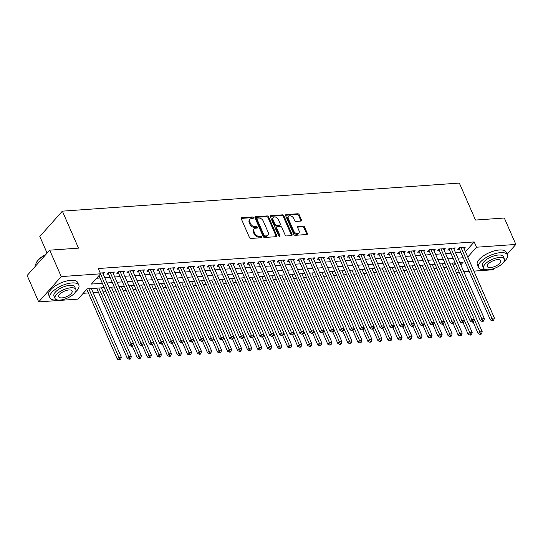 <?xml version="1.0" encoding="UTF-8"?>
<svg xmlns="http://www.w3.org/2000/svg" width="543" height="543" viewBox="0 0 543 543"><rect width="100%" height="100%" fill="white"/><g stroke="black" fill="none" stroke-linecap="round" stroke-linejoin="round"><path stroke-width="0.81" d="M253.289 217.662A0.869 0.597 41.7 0 0 252.278 216.983L241.825 217.723A1.235 0.848 41.7 0 0 241.357 217.933A1.235 0.848 41.7 0 0 241.296 218.829L249.454 237.501A1.235 0.848 41.7 0 0 250.886 238.465L261.346 237.725A0.869 0.597 41.7 0 0 260.708 236.273L259.357 236.368A3.957 2.722 41.7 0 1 254.755 233.273L254.076 231.718A3.957 2.722 41.7 0 1 254.267 228.861A3.957 2.722 41.7 0 1 255.773 228.175L257.131 228.08A0.869 0.597 41.7 0 0 256.493 226.628L255.142 226.723A3.957 2.722 41.7 0 1 250.54 223.628L249.861 222.073A3.957 2.722 41.7 0 1 250.058 219.216A3.957 2.722 41.7 0 1 251.565 218.53L252.916 218.435A0.869 0.597 41.7 0 0 253.289 217.662M252.719 218.449A0.869 0.597 41.7 0 0 251.674 217.668L241.214 218.408A1.235 0.848 41.7 0 0 241.194 218.408M261.142 237.739A0.869 0.597 41.7 0 0 260.097 236.958L258.746 237.053L259.357 236.368M256.927 228.094A0.869 0.597 41.7 0 0 255.889 227.313L254.531 227.408L255.142 226.723M300.958 221.076A1.235 0.848 41.7 0 0 301.433 220.865A1.235 0.848 41.7 0 0 301.487 219.969L299.2 214.736A1.235 0.848 41.7 0 0 297.768 213.766L286.154 214.587A1.235 0.848 41.7 0 0 285.686 214.797A1.235 0.848 41.7 0 0 285.625 215.693L293.777 234.366A1.235 0.848 41.7 0 0 295.216 235.329L306.829 234.508A1.235 0.848 41.7 0 0 307.297 234.298A1.235 0.848 41.7 0 0 307.358 233.402L304.596 227.076A1.235 0.848 41.7 0 0 303.157 226.105L298.188 226.458A1.235 0.848 41.7 0 0 297.72 226.675A1.235 0.848 41.7 0 0 297.659 227.565L299.03 230.7A3.312 2.274 41.7 0 1 298.867 233.09A3.312 2.274 41.7 0 1 296.227 233.422A3.312 2.274 41.7 0 1 293.763 231.074L288.394 218.788A3.312 2.274 41.7 0 1 288.557 216.399A3.312 2.274 41.7 0 1 291.197 216.066A3.312 2.274 41.7 0 1 293.661 218.415L294.55 220.458A1.235 0.848 41.7 0 0 295.989 221.429L300.958 221.076M104.236 287.647L87.179 288.856L78.036 299.112L38.689 301.894L27.15 275.477L49.698 250.174L78.518 248.137L62.357 211.152L459.33 183.072L475.492 220.058L504.311 218.014L515.85 244.431L507.101 254.253M49.698 250.174L61.237 276.591L100.584 273.808L91.441 284.064L102.335 283.297M465.446 251.755L474.195 241.934L98.276 268.527L100.584 273.808M474.195 241.934L476.503 247.221L515.85 244.431M268.602 216.895A1.235 0.848 41.7 0 0 267.163 215.931L255.549 216.752A1.235 0.848 41.7 0 0 255.081 216.962A1.235 0.848 41.7 0 0 255.02 217.858L263.179 236.524A1.235 0.848 41.7 0 0 264.617 237.495L276.224 236.673A1.235 0.848 41.7 0 0 276.699 236.463A1.235 0.848 41.7 0 0 276.754 235.567L268.602 216.895L267.991 217.58A1.235 0.848 41.7 0 0 266.552 216.616L254.945 217.438A1.235 0.848 41.7 0 0 254.925 217.438L255.549 216.752M270.855 215.666L282.462 214.845A1.235 0.848 41.7 0 1 283.901 215.815L292.059 234.488A1.235 0.848 41.7 0 1 291.998 235.377A1.235 0.848 41.7 0 1 291.53 235.594L286.555 235.94A1.235 0.848 41.7 0 1 285.123 234.976L281.81 227.402A1.235 0.848 41.7 0 0 280.378 226.438L277.079 226.669A1.235 0.848 41.7 0 0 276.611 226.886A1.235 0.848 41.7 0 0 276.55 227.775L279.991 235.662A0.869 0.597 41.7 0 1 278.613 235.757L270.319 216.772A1.235 0.848 41.7 0 1 270.38 215.883A1.235 0.848 41.7 0 1 270.855 215.666L270.244 216.352L281.858 215.53L282.462 214.845M103.17 274.1L104.385 272.742L100.245 273.034M113.195 273.394L114.41 272.029L108.39 272.457L106.869 274.167L108.62 274.039M123.22 272.681L124.428 271.324L118.415 271.744L116.894 273.455L118.645 273.333M133.245 271.975L134.454 270.611L128.44 271.038L126.919 272.749L128.671 272.62M143.271 271.262L144.479 269.905L138.465 270.326L136.945 272.036L138.696 271.914M153.289 270.557L154.504 269.192L148.49 269.62L146.97 271.33L148.721 271.201M163.314 269.844L164.529 268.486L158.515 268.907L156.995 270.618L158.746 270.495M173.339 269.138L174.554 267.774L168.54 268.201L167.013 269.912L168.771 269.79M183.364 268.425L184.579 267.068L178.566 267.489L177.038 269.199L178.796 269.077M193.389 267.719L194.604 266.355L188.591 266.783L187.064 268.493L188.821 268.371M203.415 267.007L204.63 265.649L198.616 266.077L197.089 267.78L198.847 267.658M213.44 266.301L214.655 264.936L208.641 265.364L207.114 267.075L208.872 266.952M223.465 265.595L224.68 264.231L218.659 264.658L217.139 266.362L218.897 266.24M233.49 264.882L234.705 263.518L228.684 263.946L227.164 265.656L228.915 265.534M243.515 264.176L244.723 262.812L238.71 263.24L237.189 264.95L238.94 264.821M253.54 263.464L254.748 262.099L248.735 262.527L247.214 264.237L248.965 264.115M263.565 262.758L264.774 261.393L258.76 261.821L257.239 263.531L258.991 263.403M273.584 262.045L274.799 260.688L268.785 261.108L267.265 262.819L269.016 262.697M283.609 261.339L284.824 259.975L278.81 260.402L277.29 262.113L279.041 261.984M293.634 260.626L294.849 259.269L288.835 259.69L287.308 261.4L289.066 261.278M303.659 259.921L304.874 258.556L298.86 258.984L297.333 260.694L299.091 260.565M313.684 259.208L314.899 257.85L308.886 258.271L307.358 259.982L309.116 259.859M323.709 258.502L324.924 257.138L318.911 257.565L317.384 259.276L319.141 259.154M333.735 257.789L334.95 256.432L328.936 256.853L327.409 258.563L329.167 258.441M343.76 257.083L344.975 255.719L338.954 256.147L337.434 257.857L339.185 257.735M353.785 256.371L355 255.013L348.979 255.434L347.459 257.144L349.21 257.022M363.81 255.665L365.018 254.3L359.004 254.728L357.484 256.439L359.235 256.316M373.835 254.959L375.043 253.595L369.03 254.022L367.509 255.726L369.26 255.604M383.853 254.246L385.068 252.882L379.055 253.309L377.534 255.02L379.285 254.898M393.879 253.54L395.094 252.176L389.08 252.604L387.559 254.314L389.311 254.185M403.904 252.828L405.119 251.463L399.105 251.891L397.585 253.601L399.336 253.479M413.929 252.122L415.144 250.757L409.13 251.185L407.603 252.895L409.361 252.766M423.954 251.409L425.169 250.051L419.155 250.472L417.628 252.183L419.386 252.061M433.979 250.703L435.194 249.339L429.18 249.766L427.653 251.477L429.411 251.348M444.004 249.99L445.219 248.633L439.206 249.054L437.678 250.764L439.436 250.642M454.029 249.285L455.244 247.92L449.231 248.348L447.704 250.058L449.461 249.929M96.62 278.254L100.027 278.016M104.731 277.683L110.053 277.303M114.756 276.971L120.071 276.597M124.781 276.265L130.096 275.885M134.807 275.552L140.121 275.179M144.832 274.846L150.146 274.466M154.857 274.134L160.171 273.76M164.882 273.428L170.197 273.048M174.907 272.715L180.222 272.342M184.932 272.009L190.247 271.629M194.957 271.296L200.272 270.923M204.976 270.59L210.297 270.21M215.001 269.878L220.322 269.504M225.026 269.172L230.341 268.799M235.051 268.459L240.366 268.086M245.076 267.753L250.391 267.38M255.101 267.047L260.416 266.667M265.127 266.335L270.441 265.961M275.152 265.629L280.466 265.249M285.177 264.916L290.491 264.543M295.202 264.21L300.517 263.83M305.227 263.498L310.542 263.124M315.245 262.792L320.567 262.412M325.271 262.079L330.592 261.706M335.296 261.373L340.617 260.993M345.321 260.66L350.635 260.287M355.346 259.954L360.661 259.574M365.371 259.242L370.686 258.868M375.396 258.536L380.711 258.156M385.421 257.823L390.736 257.45M395.447 257.117L400.761 256.744M405.472 256.405L410.786 256.031M415.497 255.699L420.811 255.325M425.522 254.993L430.837 254.613M435.54 254.28L440.862 253.907M445.565 253.574L450.887 253.194M455.591 252.862L460.912 252.488M464.055 248.572L465.27 247.214L459.249 247.635L457.729 249.346L459.48 249.223M83.215 293.301L88.38 292.935M93.091 292.602L98.405 292.229M103.116 291.89L106 291.686M113.141 291.184L116.026 290.98M123.166 290.478L126.051 290.267M133.191 289.765L136.076 289.562M143.209 289.059L146.094 288.856M153.235 288.347L156.119 288.143M163.26 287.641L166.144 287.437M173.285 286.928L176.17 286.724M183.31 286.222L186.195 286.018M193.335 285.509L196.22 285.306M203.36 284.803L206.245 284.6M213.385 284.091L216.27 283.887M223.411 283.385L226.295 283.181M233.436 282.672L236.32 282.469M243.461 281.966L246.346 281.763M253.479 281.254L256.371 281.05M263.504 280.548L266.389 280.344M273.529 279.835L276.414 279.631M283.555 279.129L286.439 278.926M293.58 278.423L296.464 278.213M303.605 277.711L306.49 277.507M313.63 277.005L316.515 276.801M323.655 276.292L326.54 276.088M333.68 275.586L336.565 275.382M343.705 274.873L346.59 274.67M353.731 274.167L356.615 273.964M363.756 273.455L366.64 273.251M373.774 272.749L376.666 272.545M383.799 272.036L386.684 271.833M393.824 271.33L396.709 271.127M403.849 270.618L406.734 270.414M413.875 269.912L416.759 269.708M423.9 269.199L426.784 268.995M433.925 268.493L436.81 268.29M443.95 267.787L446.835 267.577M453.256 265.432L455.251 263.192M62.357 211.152L39.815 236.456L47.085 253.106M38.689 301.894L61.237 276.591M494.564 268.33L493.302 269.742L473.903 271.113M469.193 271.446L463.878 271.819M459.168 272.152L456.283 272.355M460.817 264.821L463.098 262.262L459.799 262.5M455.095 262.832L449.78 263.206M445.07 263.538L439.755 263.918M435.045 264.251L429.73 264.624M425.02 264.957L419.705 265.33M414.995 265.67L409.68 266.043M404.969 266.375L399.655 266.749M394.944 267.081L389.63 267.461M384.919 267.794L379.605 268.167M374.894 268.5L369.579 268.88M364.876 269.213L359.554 269.586M354.85 269.919L349.529 270.299M344.825 270.631L339.504 271.005M334.8 271.337L329.486 271.717M324.775 272.05L319.46 272.423M314.75 272.756L309.435 273.136M304.725 273.468L299.41 273.842M294.7 274.174L289.385 274.554M284.675 274.887L279.36 275.26M274.649 275.593L269.335 275.973M264.624 276.306L259.31 276.679M254.599 277.011L249.285 277.385M244.581 277.724L239.259 278.097M234.556 278.43L229.234 278.803M224.53 279.136L219.209 279.516M214.505 279.849L209.191 280.222M204.48 280.555L199.166 280.935M194.455 281.267L189.14 281.641M184.43 281.973L179.115 282.353M174.405 282.686L169.09 283.059M164.38 283.392L159.065 283.772M154.355 284.104L149.04 284.478M144.329 284.81L139.015 285.19M134.304 285.523L128.99 285.896M124.286 286.229L118.965 286.609M114.261 286.942L108.939 287.315M455.563 270.719L457.559 268.48M467.754 257.043L476.503 247.221M107.039 282.964L112.36 282.591M117.064 282.251L122.379 281.878M127.089 281.546L132.404 281.172M137.114 280.84L142.429 280.459M147.139 280.127L152.454 279.754M157.165 279.421L162.479 279.041M167.19 278.708L172.504 278.335M177.215 278.002L182.529 277.622M187.24 277.29L192.555 276.916M197.265 276.584L202.58 276.204M207.283 275.871L212.605 275.498M217.309 275.165L222.63 274.785M227.334 274.453L232.655 274.079M237.359 273.747L242.673 273.367M247.384 273.034L252.699 272.661M257.409 272.328L262.724 271.955M267.434 271.615L272.749 271.242M277.459 270.909L282.774 270.536M287.485 270.197L292.799 269.823M297.51 269.491L302.824 269.118M307.535 268.785L312.849 268.405M317.56 268.072L322.875 267.699M327.578 267.366L332.9 266.986M337.603 266.654L342.925 266.28M347.629 265.948L352.95 265.568M357.654 265.235L362.968 264.862M367.679 264.529L372.993 264.149M377.704 263.817L383.019 263.443M387.729 263.111L393.044 262.731M397.754 262.398L403.069 262.025M407.779 261.692L413.094 261.312M417.805 260.979L423.119 260.606M427.83 260.273L433.144 259.9M437.855 259.561L443.169 259.187M447.873 258.855L453.195 258.482M457.898 258.149L463.22 257.769M250.058 219.216L249.447 219.901A3.957 2.722 41.7 0 0 249.257 222.759L249.861 222.073M254.531 227.408A3.957 2.722 41.7 0 1 249.936 224.313L249.257 222.759M254.267 228.861L253.662 229.546A3.957 2.722 41.7 0 0 253.466 232.404L254.076 231.718M258.746 237.053A3.957 2.722 41.7 0 1 254.151 233.958L253.466 232.404M276.244 236.673A1.235 0.848 41.7 0 0 276.149 236.253L267.991 217.58M257.267 218.13A0.869 0.597 41.7 0 0 256.9 218.904L264.054 235.289A0.869 0.597 41.7 0 0 265.065 235.967L266.491 235.866A3.957 2.722 41.7 0 0 267.998 235.18A3.957 2.722 41.7 0 0 268.188 232.323L263.294 221.123A3.957 2.722 41.7 0 0 258.699 218.028L257.267 218.13M256.941 218.279L256.33 218.958A0.869 0.597 41.7 0 0 256.289 219.582L256.9 218.904M267.998 235.18L267.387 235.866A3.957 2.722 41.7 0 1 265.88 236.551L264.455 236.653A0.869 0.597 41.7 0 1 263.45 235.974L256.289 219.582M291.55 235.587A1.235 0.848 41.7 0 0 291.448 235.167L283.29 216.501A1.235 0.848 41.7 0 0 281.858 215.53M276.611 226.886L276 227.565A1.235 0.848 41.7 0 0 275.939 228.46L279.38 236.341L279.991 235.662M278.383 219.548A3.312 2.274 41.7 0 0 275.919 217.2A3.312 2.274 41.7 0 0 273.278 217.533A3.312 2.274 41.7 0 0 273.115 219.922L275.009 224.252A1.235 0.848 41.7 0 0 276.448 225.216L279.74 224.985A1.235 0.848 41.7 0 0 280.215 224.768A1.235 0.848 41.7 0 0 280.269 223.879L278.383 219.548M273.278 217.533L272.667 218.218A3.312 2.274 41.7 0 0 272.505 220.601L273.115 219.922M280.215 224.768L279.604 225.454A1.235 0.848 41.7 0 1 279.129 225.671L275.837 225.902A1.235 0.848 41.7 0 1 274.398 224.931L272.505 220.601M288.557 216.399L287.946 217.078A3.312 2.274 41.7 0 0 287.783 219.467L288.394 218.788M298.867 233.09L298.256 233.775A3.312 2.274 41.7 0 1 295.616 234.108A3.312 2.274 41.7 0 1 293.152 231.759L287.783 219.467M306.849 234.508A1.235 0.848 41.7 0 0 306.747 234.087L303.985 227.761A1.235 0.848 41.7 0 0 302.546 226.791L297.578 227.144A1.235 0.848 41.7 0 0 297.557 227.144L298.188 226.458M300.978 221.076A1.235 0.848 41.7 0 0 300.883 220.655L298.596 215.415A1.235 0.848 41.7 0 0 297.157 214.451L285.543 215.272A1.235 0.848 41.7 0 0 285.523 215.272M86.792 289.29L117.295 359.12L118.822 357.409L121.327 357.233L91.326 288.564M88.821 288.74L119.718 359.242L119.107 359.928L120.105 359.853L120.716 359.174L119.718 359.242M121.327 357.233L120.716 359.174M119.107 359.928L117.295 359.12M98.975 275.613L129.485 345.443L131.006 343.733L100.496 273.903M131.901 345.565L131.291 346.251L132.295 346.176L132.906 345.491L131.901 345.565L131.006 343.733L133.51 343.556L102.627 272.864M129.485 345.443L131.291 346.251M132.906 345.491L133.51 343.556M36.462 262.466A15.38 6.217 -23.6 0 1 36.557 262.269A15.38 6.217 -23.6 0 1 45.85 254.491M45.497 254.891A15.761 6.367 156.4 0 0 36.361 262.663A15.761 6.367 156.4 0 0 35.906 265.649M75.307 292.188A15.761 6.367 156.4 0 0 78.823 285.184A15.761 6.367 156.4 0 0 71.995 282.944A15.761 6.367 156.4 0 0 56.105 288.774A15.761 6.367 156.4 0 0 49.942 297.802A15.761 6.367 156.4 0 0 56.764 300.041A15.761 6.367 156.4 0 0 57.47 299.98M78.823 285.184L77.669 282.543A15.761 6.367 156.4 0 0 70.841 280.303A15.761 6.367 156.4 0 0 54.952 286.134A15.761 6.367 156.4 0 0 48.789 295.161L49.942 297.802M55.047 298.467L53.981 296.037A11.349 4.588 -23.6 0 1 58.42 289.534A11.349 4.588 -23.6 0 1 69.864 285.34A11.349 4.588 -23.6 0 1 74.778 286.948L75.837 289.378A11.349 4.588 156.4 0 0 70.929 287.77A11.349 4.588 156.4 0 0 59.486 291.964A11.349 4.588 156.4 0 0 55.047 298.467A11.349 4.588 156.4 0 0 59.961 300.075A11.349 4.588 156.4 0 0 71.404 295.881A11.349 4.588 156.4 0 0 75.837 289.378M61.909 297.89A7.31 2.953 156.4 0 0 69.28 295.182A7.31 2.953 156.4 0 0 72.144 290.994A7.31 2.953 156.4 0 0 68.975 289.955A7.31 2.953 156.4 0 0 61.603 292.663A7.31 2.953 156.4 0 0 58.739 296.851A7.31 2.953 156.4 0 0 61.909 297.89M503.856 261.875A15.761 6.367 156.4 0 0 507.372 254.871A15.761 6.367 156.4 0 0 500.544 252.631A15.761 6.367 156.4 0 0 484.655 258.461A15.761 6.367 156.4 0 0 478.492 267.489A15.761 6.367 156.4 0 0 485.313 269.728A15.761 6.367 156.4 0 0 486.019 269.667M507.372 254.871L506.219 252.23A15.761 6.367 156.4 0 0 499.39 249.99A15.761 6.367 156.4 0 0 483.501 255.821A15.761 6.367 156.4 0 0 477.338 264.848L478.492 267.489M483.596 268.154L482.53 265.724A11.349 4.588 -23.6 0 1 486.969 259.221A11.349 4.588 -23.6 0 1 498.413 255.027A11.349 4.588 -23.6 0 1 503.327 256.635L504.393 259.065A11.349 4.588 156.4 0 0 499.479 257.457A11.349 4.588 156.4 0 0 488.035 261.651A11.349 4.588 156.4 0 0 483.596 268.154A11.349 4.588 156.4 0 0 488.51 269.762A11.349 4.588 156.4 0 0 499.954 265.568A11.349 4.588 156.4 0 0 504.393 259.065M490.458 267.577A7.31 2.953 156.4 0 0 497.829 264.869A7.31 2.953 156.4 0 0 500.694 260.681A7.31 2.953 156.4 0 0 497.524 259.642A7.31 2.953 156.4 0 0 490.153 262.35A7.31 2.953 156.4 0 0 487.295 266.538A7.31 2.953 156.4 0 0 490.458 267.577M96.64 288.184L127.32 358.407L128.847 356.703L131.352 356.52L101.351 287.851M98.84 288.028L129.736 358.536L129.132 359.215L130.13 359.147L130.741 358.461L129.736 358.536M131.352 356.52L130.741 358.461M129.132 359.215L127.32 358.407M132.309 346.162L137.345 357.701L138.872 355.991L141.377 355.814L111.376 287.145M133.483 343.658L139.761 357.823L139.157 358.509L140.155 358.441L140.766 357.756L139.761 357.823M141.377 355.814L140.766 357.756M139.157 358.509L137.345 357.701M142.327 345.457L147.37 356.995L148.891 355.285L151.402 355.108L121.401 286.433M143.508 342.945L149.787 357.118L149.182 357.803L150.18 357.728L150.791 357.043L149.787 357.118M151.402 355.108L150.791 357.043M149.182 357.803L147.37 356.995M152.352 344.744L157.395 356.283L158.916 354.572L161.427 354.396L131.42 285.727M153.526 342.239L159.812 356.405L159.201 357.09L160.205 357.022L160.816 356.337L159.812 356.405M161.427 354.396L160.816 356.337M159.201 357.09L157.395 356.283M108.946 272.416L108.254 273.197L139.51 344.73L141.031 343.02L110.148 272.328M141.927 344.853L141.316 345.538L142.32 345.47L142.931 344.785L141.927 344.853L141.031 343.02L143.535 342.843L112.652 272.152M108.254 273.197A1.262 0.869 41.7 0 0 108.043 272.851M139.51 344.73L141.316 345.538M142.931 344.785L143.535 342.843M118.971 271.704L118.279 272.484L149.535 344.024L151.056 342.314L120.173 271.622M151.952 344.147L151.341 344.832L152.345 344.757L152.956 344.079L151.952 344.147L151.056 342.314L153.56 342.138L122.677 271.446M118.279 272.484A1.262 0.869 41.7 0 0 118.069 272.138M149.535 344.024L151.341 344.832M152.956 344.079L153.56 342.138M128.996 270.998L128.304 271.778L159.554 343.312L161.081 341.601L130.198 270.916M161.977 343.441L161.366 344.119L162.371 344.052L162.975 343.366L161.977 343.441L161.081 341.601L163.586 341.425L132.702 270.733M128.304 271.778A1.262 0.869 41.7 0 0 128.094 271.432M159.554 343.312L161.366 344.119M162.975 343.366L163.586 341.425M139.022 270.292L138.329 271.066L169.579 342.606L171.106 340.895L140.223 270.204M172.002 342.728L171.391 343.414L172.396 343.339L173 342.66L172.002 342.728L171.106 340.895L173.611 340.719L142.728 270.027M138.329 271.066A1.262 0.869 41.7 0 0 138.119 270.719M169.579 342.606L171.391 343.414M173 342.66L173.611 340.719M162.377 344.038L167.42 355.577L168.941 353.866L171.445 353.69L141.445 285.014M163.552 341.527L169.837 355.699L169.226 356.384L170.231 356.31L170.841 355.624L169.837 355.699M171.445 353.69L170.841 355.624M169.226 356.384L167.42 355.577M149.047 269.579L148.354 270.36L179.604 341.893L181.131 340.183L150.248 269.498M182.027 342.022L181.416 342.701L182.414 342.633L183.025 341.947L182.027 342.022L181.131 340.183L183.636 340.006L152.753 269.314M148.354 270.36A1.262 0.869 41.7 0 0 148.144 270.014M179.604 341.893L181.416 342.701M183.025 341.947L183.636 340.006M172.403 343.332L177.446 354.864L178.966 353.154L181.471 352.977L151.47 284.308M173.577 340.821L179.862 354.986L179.251 355.672L180.256 355.604L180.867 354.918L179.862 354.986M181.471 352.977L180.867 354.918M179.251 355.672L177.446 354.864M159.072 268.873L158.38 269.647L189.629 341.187L191.156 339.477L160.266 268.785M192.046 341.309L191.441 341.995L192.439 341.92L193.05 341.242L192.046 341.309L191.156 339.477L193.661 339.3L162.778 268.609M158.38 269.647A1.262 0.869 41.7 0 0 158.169 269.301M189.629 341.187L191.441 341.995M193.05 341.242L193.661 339.3M182.428 342.619L187.471 354.158L188.991 352.448L191.496 352.271L161.495 283.595M183.602 340.115L189.887 354.28L189.276 354.966L190.281 354.891L190.892 354.206L189.887 354.28M191.496 352.271L190.892 354.206M189.276 354.966L187.471 354.158M169.097 268.161L168.405 268.941L199.654 340.475L201.181 338.771L170.292 268.079M202.071 340.604L201.467 341.282L202.464 341.214L203.075 340.529L202.071 340.604L201.181 338.771L203.686 338.588L172.803 267.903M168.405 268.941A1.262 0.869 41.7 0 0 168.187 268.595M199.654 340.475L201.467 341.282M203.075 340.529L203.686 338.588M192.453 341.914L197.496 353.445L199.016 351.735L201.521 351.559L171.52 282.889M193.627 339.402L199.912 353.568L199.301 354.253L200.306 354.185L200.917 353.5L199.912 353.568M201.521 351.559L200.917 353.5M199.301 354.253L197.496 353.445M179.122 267.455L178.423 268.235L209.679 339.769L211.2 338.058L180.317 267.366M212.096 339.891L211.492 340.576L212.489 340.509L213.1 339.823L212.096 339.891L211.2 338.058L213.711 337.882L182.828 267.19M178.423 268.235A1.262 0.869 41.7 0 0 178.213 267.882M209.679 339.769L211.492 340.576M213.1 339.823L213.711 337.882M202.478 341.201L207.514 352.74L209.041 351.029L211.546 350.853L181.545 282.177M203.652 338.696L209.937 352.862L209.326 353.547L210.331 353.473L210.935 352.787L209.937 352.862M211.546 350.853L210.935 352.787M209.326 353.547L207.514 352.74M189.147 266.742L188.448 267.523L219.705 339.063L221.225 337.352L190.342 266.661M222.121 339.185L221.51 339.864L222.515 339.796L223.125 339.11L222.121 339.185L221.225 337.352L223.736 337.169L192.846 266.484M188.448 267.523A1.262 0.869 41.7 0 0 188.238 267.176M219.705 339.063L221.51 339.864M223.125 339.11L223.736 337.169M212.503 340.495L217.539 352.027L219.067 350.316L221.571 350.14L191.57 281.471M213.677 337.984L219.963 352.149L219.352 352.835L220.356 352.767L220.96 352.081L219.963 352.149M221.571 350.14L220.96 352.081M219.352 352.835L217.539 352.027M199.172 266.036L198.473 266.817L229.73 338.35L231.25 336.64L200.367 265.948M232.146 338.472L231.535 339.158L232.54 339.09L233.151 338.404L232.146 338.472L231.25 336.64L233.761 336.463L202.872 265.771M198.473 266.817A1.262 0.869 41.7 0 0 198.263 266.464M229.73 338.35L231.535 339.158M233.151 338.404L233.761 336.463M222.528 339.782L227.565 351.321L229.092 349.611L231.596 349.434L201.596 280.758M223.702 337.278L229.988 351.443L229.377 352.129L230.381 352.054L230.985 351.375L229.988 351.443M231.596 349.434L230.985 351.375M229.377 352.129L227.565 351.321M209.198 265.323L208.498 266.104L239.755 337.644L241.275 335.934L210.392 265.242M242.171 337.766L241.56 338.452L242.565 338.377L243.176 337.692L242.171 337.766L241.275 335.934L243.78 335.757L212.897 265.065M208.498 266.104A1.262 0.869 41.7 0 0 208.288 265.758M239.755 337.644L241.56 338.452M243.176 337.692L243.78 335.757M232.553 339.076L237.59 350.608L239.117 348.898L241.621 348.721L211.621 280.052M233.728 336.565L240.013 350.737L239.402 351.416L240.4 351.348L241.011 350.663L240.013 350.737M241.621 348.721L241.011 350.663M239.402 351.416L237.59 350.608M219.216 264.617L218.524 265.398L249.78 336.931L251.3 335.221L220.417 264.529M252.196 337.054L251.585 337.739L252.59 337.671L253.201 336.986L252.196 337.054L251.3 335.221L253.805 335.045L222.922 264.353M218.524 265.398A1.262 0.869 41.7 0 0 218.313 265.045M249.78 336.931L251.585 337.739M253.201 336.986L253.805 335.045M242.578 338.364L247.615 349.902L249.142 348.192L251.647 348.015L221.646 279.346M243.753 335.859L250.031 350.025L249.427 350.71L250.425 350.635L251.036 349.957L250.031 350.025M251.647 348.015L251.036 349.957M249.427 350.71L247.615 349.902M229.241 263.905L228.549 264.685L259.805 336.226L261.326 334.515L230.442 263.823M262.221 336.348L261.611 337.033L262.615 336.959L263.226 336.273L262.221 336.348L261.326 334.515L263.83 334.339L232.947 263.647M228.549 264.685A1.262 0.869 41.7 0 0 228.338 264.339M259.805 336.226L261.611 337.033M263.226 336.273L263.83 334.339M252.604 337.658L257.64 349.19L259.16 347.479L261.672 347.303L231.671 278.634M253.778 335.146L260.056 349.319L259.452 349.997L260.45 349.93L261.061 349.244L260.056 349.319M261.672 347.303L261.061 349.244M259.452 349.997L257.64 349.19M239.266 263.199L238.574 263.979L269.83 335.513L271.351 333.802L240.468 263.111M272.247 335.635L271.636 336.321L272.64 336.253L273.244 335.567L272.247 335.635L271.351 333.802L273.855 333.626L242.972 262.934M238.574 263.979A1.262 0.869 41.7 0 0 238.363 263.626M269.83 335.513L271.636 336.321M273.244 335.567L273.855 333.626M262.622 336.945L267.665 348.484L269.185 346.773L271.697 346.597L241.689 277.928M263.796 334.44L270.081 348.606L269.471 349.292L270.475 349.217L271.086 348.538L270.081 348.606M271.697 346.597L271.086 348.538M269.471 349.292L267.665 348.484M249.291 262.486L248.599 263.267L279.849 334.807L281.376 333.097L250.493 262.405M282.272 334.929L281.661 335.615L282.665 335.54L283.27 334.855L282.272 334.929L281.376 333.097L283.88 332.92L252.997 262.228M248.599 263.267A1.262 0.869 41.7 0 0 248.389 262.921M279.849 334.807L281.661 335.615M283.27 334.855L283.88 332.92M272.647 336.239L277.69 347.771L279.211 346.067L281.722 345.884L251.714 277.215M273.821 333.728L280.107 347.9L279.496 348.579L280.5 348.511L281.111 347.825L280.107 347.9M281.722 345.884L281.111 347.825M279.496 348.579L277.69 347.771M259.316 261.78L258.624 262.561L289.874 334.094L291.401 332.384L260.518 261.692M292.297 334.216L291.686 334.902L292.691 334.834L293.295 334.149L292.297 334.216L291.401 332.384L293.906 332.207L263.022 261.516M258.624 262.561A1.262 0.869 41.7 0 0 258.414 262.208M289.874 334.094L291.686 334.902M293.295 334.149L293.906 332.207M282.672 335.526L287.715 347.065L289.236 345.355L291.74 345.178L261.74 276.509M283.846 333.022L290.132 347.187L289.521 347.873L290.525 347.805L291.136 347.12L290.132 347.187M291.74 345.178L291.136 347.12M289.521 347.873L287.715 347.065M269.342 261.068L268.649 261.848L299.899 333.388L301.426 331.678L270.543 260.986M302.322 333.511L301.711 334.196L302.709 334.121L303.32 333.443L302.322 333.511L301.426 331.678L303.931 331.501L273.048 260.81M268.649 261.848A1.262 0.869 41.7 0 0 268.439 261.502M299.899 333.388L301.711 334.196M303.32 333.443L303.931 331.501M292.697 334.821L297.74 346.359L299.261 344.649L301.765 344.466L271.765 275.796M293.872 332.309L300.157 346.482L299.546 347.16L300.55 347.092L301.161 346.407L300.157 346.482M301.765 344.466L301.161 346.407M299.546 347.16L297.74 346.359M279.367 260.362L278.674 261.142L309.924 332.676L311.451 330.965L280.561 260.273M312.34 332.805L311.736 333.483L312.734 333.416L313.345 332.73L312.34 332.805L311.451 330.965L313.956 330.789L283.073 260.097M278.674 261.142A1.262 0.869 41.7 0 0 278.457 260.796M309.924 332.676L311.736 333.483M313.345 332.73L313.956 330.789M302.722 334.108L307.766 345.647L309.286 343.936L311.791 343.76L281.79 275.091M303.897 331.603L310.182 345.769L309.571 346.454L310.576 346.386L311.187 345.701L310.182 345.769M311.791 343.76L311.187 345.701M309.571 346.454L307.766 345.647M289.392 259.649L288.7 260.43L319.949 331.97L321.476 330.259L290.586 259.568M322.366 332.092L321.761 332.778L322.759 332.703L323.37 332.024L322.366 332.092L321.476 330.259L323.981 330.083L293.098 259.391M288.7 260.43A1.262 0.869 41.7 0 0 288.482 260.083M319.949 331.97L321.761 332.778M323.37 332.024L323.981 330.083M312.748 333.402L317.791 344.941L319.311 343.23L321.816 343.054L291.815 274.378M313.922 330.891L320.207 345.063L319.596 345.748L320.601 345.674L321.212 344.988L320.207 345.063M321.816 343.054L321.212 344.988M319.596 345.748L317.791 344.941M299.417 258.943L298.718 259.724L329.974 331.257L331.495 329.547L300.612 258.862M332.391 331.386L331.787 332.065L332.784 331.997L333.395 331.311L332.391 331.386L331.495 329.547L334.006 329.37L303.116 258.678M298.718 259.724A1.262 0.869 41.7 0 0 298.507 259.378M329.974 331.257L331.787 332.065M333.395 331.311L334.006 329.37M322.773 332.696L327.809 344.228L329.336 342.518L331.841 342.341L301.84 273.672M323.947 330.185L330.232 344.35L329.621 345.036L330.626 344.968L331.23 344.282L330.232 344.35M331.841 342.341L331.23 344.282M329.621 345.036L327.809 344.228M309.442 258.237L308.743 259.011L339.999 330.551L341.52 328.841L310.637 258.149M342.416 330.673L341.805 331.359L342.809 331.284L343.42 330.606L342.416 330.673L341.52 328.841L344.031 328.664L313.141 257.973M308.743 259.011A1.262 0.869 41.7 0 0 308.533 258.665M339.999 330.551L341.805 331.359M343.42 330.606L344.031 328.664M332.798 331.983L337.834 343.522L339.361 341.812L341.866 341.635L311.865 272.959M333.972 329.479L340.257 343.644L339.646 344.33L340.651 344.255L341.255 343.57L340.257 343.644M341.866 341.635L341.255 343.57M339.646 344.33L337.834 343.522M319.467 257.525L318.768 258.305L350.025 329.839L351.545 328.135L320.662 257.443M352.441 329.968L351.83 330.646L352.835 330.578L353.445 329.893L352.441 329.968L351.545 328.135L354.05 327.952L323.166 257.26M318.768 258.305A1.262 0.869 41.7 0 0 318.558 257.959M350.025 329.839L351.83 330.646M353.445 329.893L354.05 327.952M342.823 331.278L347.859 342.809L349.387 341.099L351.891 340.923L321.89 272.253M343.997 328.766L350.283 342.932L349.672 343.617L350.676 343.549L351.28 342.864L350.283 342.932M351.891 340.923L351.28 342.864M349.672 343.617L347.859 342.809M329.492 256.819L328.793 257.592L360.05 329.133L361.57 327.422L330.687 256.73M362.466 329.255L361.855 329.94L362.86 329.866L363.471 329.187L362.466 329.255L361.57 327.422L364.075 327.246L333.192 256.554M328.793 257.592A1.262 0.869 41.7 0 0 328.583 257.246M360.05 329.133L361.855 329.94M363.471 329.187L364.075 327.246M352.848 330.565L357.885 342.104L359.412 340.393L361.916 340.217L331.916 271.541M354.022 328.06L360.301 342.226L359.697 342.911L360.695 342.837L361.305 342.151L360.301 342.226M361.916 340.217L361.305 342.151M359.697 342.911L357.885 342.104M339.511 256.106L338.818 256.887L370.075 328.42L371.595 326.716L340.712 256.024M372.491 328.549L371.88 329.228L372.885 329.16L373.496 328.474L372.491 328.549L371.595 326.716L374.1 326.533L343.217 255.848M338.818 256.887A1.262 0.869 41.7 0 0 338.608 256.54M370.075 328.42L371.88 329.228M373.496 328.474L374.1 326.533M362.873 329.859L367.91 341.391L369.437 339.68L371.941 339.504L341.941 270.835M364.048 327.348L370.326 341.513L369.722 342.199L370.72 342.131L371.331 341.445L370.326 341.513M371.941 339.504L371.331 341.445M369.722 342.199L367.91 341.391M372.898 329.146L377.935 340.685L379.455 338.975L381.967 338.798L351.966 270.122M374.073 326.642L380.351 340.807L379.747 341.493L380.745 341.418L381.356 340.739L380.351 340.807M381.967 338.798L381.356 340.739M379.747 341.493L377.935 340.685M382.91 328.454L383.521 327.768L382.516 327.836L381.905 328.522L382.91 328.454L387.96 339.972L389.48 338.262L391.992 338.085L361.984 269.416M384.091 325.929L390.376 340.101L389.765 340.78L390.77 340.712L391.381 340.027L390.376 340.101M391.992 338.085L391.381 340.027M389.765 340.78L387.96 339.972M349.536 255.4L348.844 256.181L380.1 327.714L381.62 326.004L350.737 255.312M382.516 327.836L381.62 326.004L384.125 325.827L353.242 255.135M348.844 256.181A1.262 0.869 41.7 0 0 348.633 255.828M380.1 327.714L381.905 328.522M383.521 327.768L384.125 325.827M359.561 254.687L358.869 255.468L390.118 327.008L391.646 325.298L360.762 254.606M392.541 327.13L391.931 327.816L392.935 327.741L393.539 327.056L392.541 327.13L391.646 325.298L394.15 325.121L363.267 254.429M358.869 255.468A1.262 0.869 41.7 0 0 358.658 255.122M390.118 327.008L391.931 327.816M393.539 327.056L394.15 325.121M369.586 253.981L368.894 254.762L400.143 326.295L401.671 324.585L370.788 253.893M402.567 326.418L401.956 327.103L402.96 327.035L403.564 326.35L402.567 326.418L401.671 324.585L404.175 324.409L373.292 253.717M368.894 254.762A1.262 0.869 41.7 0 0 368.683 254.409M400.143 326.295L401.956 327.103M403.564 326.35L404.175 324.409M392.942 327.728L397.985 339.266L399.505 337.556L402.017 337.379L372.009 268.704M394.116 325.223L400.401 339.389L399.791 340.074L400.795 339.999L401.406 339.321L400.401 339.389M402.017 337.379L401.406 339.321M399.791 340.074L397.985 339.266M379.611 253.269L378.919 254.049L410.169 325.59L411.696 323.879L380.813 253.187M412.592 325.712L411.981 326.397L412.985 326.323L413.59 325.637L412.592 325.712L411.696 323.879L414.2 323.703L383.317 253.011M378.919 254.049A1.262 0.869 41.7 0 0 378.709 253.703M410.169 325.59L411.981 326.397M413.59 325.637L414.2 323.703M402.967 327.022L408.01 338.554L409.531 336.843L412.035 336.667L382.034 267.998M404.141 324.51L410.427 338.683L409.816 339.361L410.82 339.294L411.431 338.608L410.427 338.683M412.035 336.667L411.431 338.608M409.816 339.361L408.01 338.554M389.636 252.563L388.944 253.343L420.194 324.877L421.721 323.166L390.831 252.475M422.617 324.999L422.006 325.685L423.004 325.617L423.615 324.931L422.617 324.999L421.721 323.166L424.226 322.99L393.342 252.298M388.944 253.343A1.262 0.869 41.7 0 0 388.734 252.99M420.194 324.877L422.006 325.685M423.615 324.931L424.226 322.99M412.992 326.309L418.035 337.848L419.556 336.137L422.06 335.961L392.06 267.292M414.166 323.804L420.452 337.97L419.841 338.656L420.845 338.581L421.456 337.902L420.452 337.97M422.06 335.961L421.456 337.902M419.841 338.656L418.035 337.848M399.662 251.85L398.969 252.631L430.219 324.171L431.746 322.461L400.856 251.769M432.635 324.293L432.031 324.979L433.029 324.904L433.64 324.219L432.635 324.293L431.746 322.461L434.251 322.284L403.368 251.592M398.969 252.631A1.262 0.869 41.7 0 0 398.752 252.285M430.219 324.171L432.031 324.979M433.64 324.219L434.251 322.284M423.017 325.603L428.06 337.135L429.581 335.431L432.085 335.248L402.085 266.579M424.192 323.092L430.477 337.264L429.866 337.943L430.87 337.875L431.481 337.189L430.477 337.264M432.085 335.248L431.481 337.189M429.866 337.943L428.06 337.135M409.687 251.144L408.988 251.925L440.244 323.458L441.764 321.748L410.881 251.056M442.66 323.58L442.056 324.266L443.054 324.198L443.665 323.513L442.66 323.58L441.764 321.748L444.276 321.571L413.393 250.88M408.988 251.925A1.262 0.869 41.7 0 0 408.777 251.572M440.244 323.458L442.056 324.266M443.665 323.513L444.276 321.571M433.042 324.89L438.086 336.429L439.606 334.719L442.111 334.542L412.11 265.873M434.217 322.386L440.502 336.551L439.891 337.237L440.896 337.162L441.507 336.484L440.502 336.551M442.111 334.542L441.507 336.484M439.891 337.237L438.086 336.429M419.712 250.432L419.013 251.212L450.269 322.752L451.79 321.042L420.906 250.35M452.686 322.875L452.075 323.56L453.079 323.485L453.69 322.8L452.686 322.875L451.79 321.042L454.301 320.865L423.411 250.174M419.013 251.212A1.262 0.869 41.7 0 0 418.802 250.866M450.269 322.752L452.075 323.56M453.69 322.8L454.301 320.865M443.068 324.185L448.104 335.717L449.631 334.013L452.136 333.83L422.135 265.16M444.242 321.673L450.527 335.846L449.916 336.524L450.921 336.456L451.525 335.771L450.527 335.846M452.136 333.83L451.525 335.771M449.916 336.524L448.104 335.717M429.737 249.726L429.038 250.506L460.294 322.04L461.815 320.329L430.932 249.637M462.711 322.162L462.1 322.847L463.104 322.78L463.715 322.094L462.711 322.162L461.815 320.329L464.326 320.153L433.436 249.461M429.038 250.506A1.262 0.869 41.7 0 0 428.827 250.16M460.294 322.04L462.1 322.847M463.715 322.094L464.326 320.153M453.093 323.472L458.129 335.011L459.656 333.3L462.161 333.124L432.16 264.455M454.267 320.967L460.552 335.133L459.941 335.818L460.946 335.75L461.55 335.065L460.552 335.133M462.161 333.124L461.55 335.065M459.941 335.818L458.129 335.011M439.762 249.013L439.063 249.794L470.319 321.334L471.84 319.623L440.957 248.932M472.736 321.456L472.125 322.142L473.129 322.067L473.74 321.388L472.736 321.456L471.84 319.623L474.344 319.447L443.461 248.755M439.063 249.794A1.262 0.869 41.7 0 0 438.853 249.447M470.319 321.334L472.125 322.142M473.74 321.388L474.344 319.447M463.118 322.766L468.154 334.305L469.681 332.594L472.186 332.418L442.185 263.742M464.292 320.255L470.577 334.427L469.966 335.112L470.964 335.038L471.575 334.352L470.577 334.427M472.186 332.418L471.575 334.352M469.966 335.112L468.154 334.305M449.78 248.307L449.088 249.088L480.345 320.621L481.865 318.911L450.982 248.226M482.761 320.75L482.15 321.429L483.155 321.361L483.765 320.675L482.761 320.75L481.865 318.911L484.37 318.734L453.486 248.042M449.088 249.088A1.262 0.869 41.7 0 0 448.878 248.742M480.345 320.621L482.15 321.429M483.765 320.675L484.37 318.734M473.143 322.053L478.179 333.592L479.707 331.882L482.211 331.705L452.21 263.036M474.317 319.549L480.596 333.714L479.992 334.4L480.989 334.332L481.6 333.646L480.596 333.714M482.211 331.705L481.6 333.646M479.992 334.4L478.179 333.592M459.806 247.601L459.113 248.375L490.37 319.915L491.89 318.205L461.007 247.513M492.786 320.037L492.175 320.723L493.18 320.648L493.791 319.97L492.786 320.037L491.89 318.205L494.395 318.028L463.512 247.336M459.113 248.375A1.262 0.869 41.7 0 0 458.903 248.029M490.37 319.915L492.175 320.723M493.791 319.97L494.395 318.028M251.674 217.668L252.278 216.983M260.097 236.958L260.708 236.273M255.889 227.313L256.493 226.628M249.936 224.313L250.54 223.628M254.151 233.958L254.755 233.273M241.214 218.408L241.825 217.723M276.149 236.253L276.754 235.567M266.552 216.616L267.163 215.931M263.45 235.974L264.054 235.289M264.455 236.653L265.065 235.967M265.88 236.551L266.491 235.866M283.29 216.501L283.901 215.815M291.448 235.167L292.059 234.488M275.939 228.46L276.55 227.775M274.398 224.931L275.009 224.252M275.837 225.902L276.448 225.216M279.129 225.671L279.74 224.985M293.152 231.759L293.763 231.074M302.546 226.791L303.157 226.105M303.985 227.761L304.596 227.076M306.747 234.087L307.358 233.402M285.543 215.272L286.154 214.587M297.157 214.451L297.768 213.766M298.596 215.415L299.2 214.736M300.883 220.655L301.487 219.969M36.557 262.269L36.361 262.663"/></g></svg>
